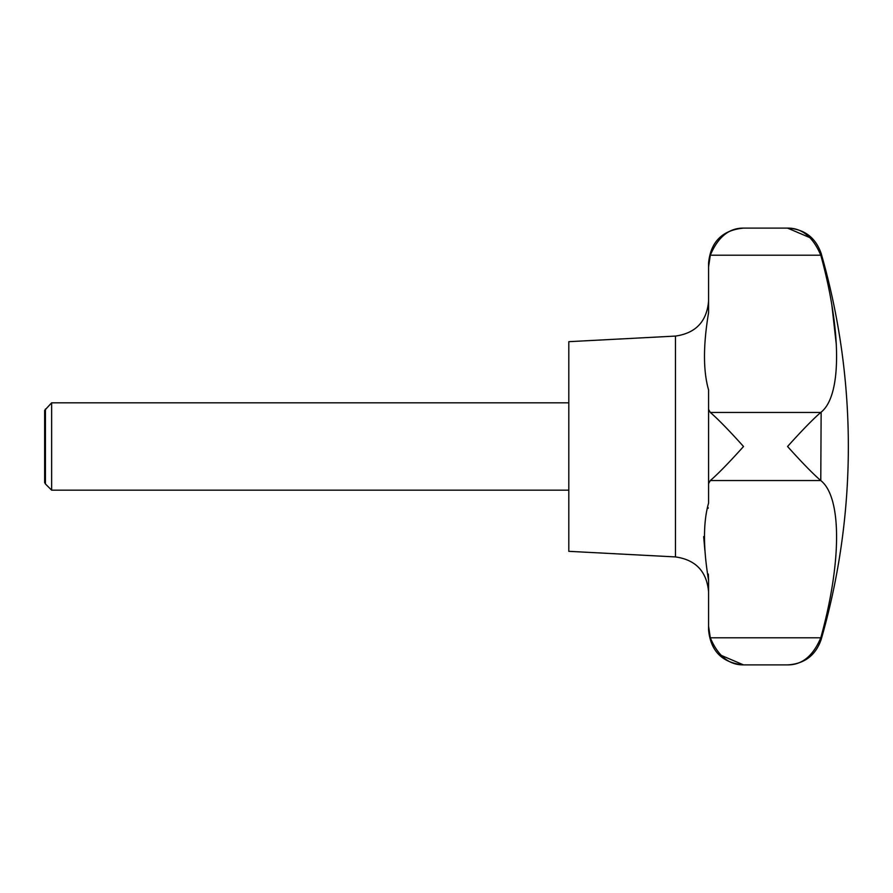<?xml version="1.0" encoding="UTF-8"?>
<svg xmlns="http://www.w3.org/2000/svg" width="893" height="893" viewBox="0 0 893 893"><rect width="100%" height="100%" fill="white"/><g stroke="black" fill="none" stroke-linecap="round" stroke-linejoin="round"><path stroke-width="1.34" d="M45.443 409.016L45.443 483.984L44.65 482.611L44.65 410.389L51.638 402.821L51.638 490.179L568.808 490.179M821.147 480.847L821.136 480.847C841.485 497.501 841.965 560.692 821.136 636.53L820.779 637.792C813.076 655.987 802.003 665.017 787.559 664.894C802.003 665.017 813.076 655.987 820.779 637.792L710.303 637.792L708.573 626.16L708.573 580.338C703.137 547.878 703.137 522.137 708.573 503.116L708.573 483.582L710.303 480.557C718.005 473.926 729.079 462.574 743.523 446.5C729.079 430.426 718.005 419.074 710.303 412.443L708.573 409.418L708.573 483.582M675.465 556.919L675.465 336.081L568.808 341.673L568.808 551.327L675.465 556.919C695.714 559.811 706.754 571.442 708.573 591.813M708.216 507.704L708.116 508.318M703.651 536.604L704.923 550.869M708.328 574.065L708.573 580.338M821.136 412.153L820.779 412.443C813.076 419.074 802.003 430.426 787.559 446.5C802.003 462.574 813.076 473.926 820.779 480.557L821.136 412.153C841.965 395.566 841.485 331.002 821.136 256.47L821.147 256.481M720.964 655.261L743.523 664.894C729.079 665.017 718.005 655.987 710.303 637.792M708.573 409.418L708.573 389.884C703.137 371.03 703.137 345.29 708.573 312.662L708.573 263.044C710.649 241.824 722.292 230.171 743.523 228.106C729.079 227.983 718.005 237.013 710.303 255.208C718.005 237.013 729.079 227.983 743.523 228.106L787.559 228.106C802.003 227.983 813.076 237.013 820.779 255.208L821.136 256.47L821.136 253.389C815.555 237.516 804.359 229.077 787.559 228.106L810.107 237.739M836.339 344.877L831.796 304.569M708.573 266.84L710.303 255.208L820.779 255.208M708.573 626.16L708.573 629.956C710.649 651.176 722.292 662.829 743.523 664.894L787.559 664.894C804.359 663.912 815.555 655.484 821.136 639.611A698.873 698.873 0 0 0 821.136 253.389M708.573 446.5L708.573 389.884M821.136 636.53L821.136 639.611M710.303 480.557L820.779 480.557M710.303 412.443L820.779 412.443M45.443 483.984L51.638 490.179M675.465 336.081C695.714 333.189 706.754 321.558 708.573 301.187M51.638 402.821L568.808 402.821"/></g></svg>
